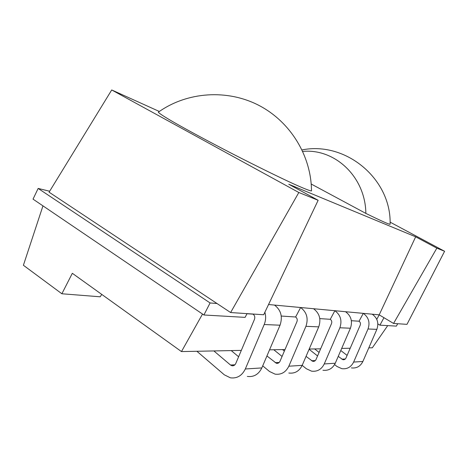 <?xml version="1.0" encoding="UTF-8"?>
<svg xmlns="http://www.w3.org/2000/svg" width="468" height="468" viewBox="0 0 468 468"><rect width="100%" height="100%" fill="white"/><g stroke="black" fill="none" stroke-linecap="round" stroke-linejoin="round"><path stroke-width="0.7" d="M377.863 323.926L379.917 325.166L383.959 317.696L393.553 323.446L406.99 324.347L444.6 251.281L436.843 248.151L393.553 323.446M379.917 325.166L396.396 326.12L397.695 323.727M376.775 319.346L379.203 314.847L383.959 317.696M298.824 192.5L230.625 312.542L263.677 314.753L318.146 200.286L298.824 192.5L111.717 89.961L49.076 192.178L217.035 303.533L210.091 302.948L203.908 314.987L245.097 317.374L247.034 313.642M213.876 350.936L230.513 365.028L231.9 365.736C233.608 366.005 234.889 365.28 235.743 363.548L254.457 319.375C255.177 317.205 254.715 315.467 253.065 314.157L246.981 313.753M351.386 367.906C356.575 368.503 360.401 366.362 362.881 361.471L376.863 329.361C378.992 323.049 377.448 317.994 372.23 314.198L379.203 314.847L415.66 236.814L288.762 184.246L318.146 200.286M347.098 355.399L340.774 350.514M247.32 376.418C253.785 377.249 258.623 374.418 261.834 367.924L280.039 325.207C282.842 316.801 281.005 310.091 274.523 305.083L334.866 310.711C340.593 314.976 342.26 320.662 339.873 327.775L324.254 363.94C321.487 369.439 317.257 371.849 311.559 371.165L306.376 368.761L302.176 365.379M238.616 356.762L231.233 350.59M338.235 356.388L342.921 359.687C344.284 359.886 345.296 359.336 345.951 358.049L360.231 325.12C360.775 323.505 360.383 322.206 359.061 321.224L363.285 313.361C368.626 317.269 370.206 322.481 368.012 328.981L353.638 362.062C351.088 367.099 347.162 369.305 341.851 368.685L337.007 366.491L334.585 364.59M319.082 352.422L314.648 348.935M322.914 370.235C328.466 370.896 332.584 368.562 335.269 363.238L350.427 328.226C352.737 321.346 351.105 315.836 345.519 311.706L372.23 314.198M264.876 312.238C266.07 316.403 265.842 320.504 264.198 324.529L245.32 368.983C241.991 375.734 237.001 378.676 230.35 377.805L224.33 374.827L196.893 351.275M268.55 304.528L274.523 305.083M359.061 321.224L351.369 320.709M266.935 355.955L276.442 363.308C278.021 363.548 279.197 362.893 279.975 361.343L296.934 321.686C297.589 319.738 297.151 318.176 295.624 316.994L281.25 316.04M295.624 316.994L300.62 307.517C306.786 312.203 308.558 318.474 305.932 326.319L288.838 366.204C285.813 372.265 281.233 374.915 275.09 374.148L269.515 371.487L262.718 365.853M317.561 355.955L309.096 349.28M306.043 356.376L312.753 361.331C314.215 361.548 315.303 360.951 316.017 359.541L331.519 323.563C332.116 321.797 331.701 320.375 330.285 319.305L334.866 310.711L345.519 311.706M284.368 351.064L282.508 349.573M330.285 319.305L319.796 318.609M288.832 373.025C294.811 373.756 299.263 371.2 302.188 365.35L318.731 326.869C321.264 319.299 319.533 313.25 313.531 308.722M282.064 356.446L273.786 349.748M210.091 302.948L38.154 188.44L49.649 191.236M203.908 314.987L33.029 199.134L38.154 188.44M311.483 190.423L311.489 190.944C309.904 190.891 303.948 188.534 293.617 183.871C278.951 177.144 256.873 166.31 233.626 154.393C210.395 142.43 188.487 130.66 174.33 122.563C164.455 116.848 159.067 113.326 158.324 112.185L158.664 111.946M302.761 151.416C334.772 148.327 365.432 176.688 365.865 213.408L311.208 184.029M390.101 224.061L390.101 224.312C388.885 224.359 380.806 220.72 365.865 213.408M436.843 248.151L415.66 236.814M390.078 222.13L444.6 251.281M111.717 89.961L159.336 111.478M42.962 205.867L23.4 265.268L61.875 293.764L72.329 273.3L181.467 351.579L241.312 350.392M61.875 293.764L100.181 296.8L101.767 294.413M269.545 349.83L285.024 349.526M309.196 349.046L320.639 348.818M341.693 348.403L350.204 348.233M368.807 347.864L372.329 347.794L387.72 325.617M181.467 351.579L202.521 314.051M217.035 303.533L230.625 312.542M353.638 362.062L362.881 361.471M368.012 328.981L376.863 329.361M341.804 359.167L345.314 358.979M245.32 368.983L261.834 367.924M264.198 324.529L280.039 325.207M230.513 365.028L234.918 364.794M311.559 360.758L315.327 360.559M339.873 327.775L350.427 328.226M324.254 363.94L335.269 363.238M288.838 366.204L302.188 365.35M305.932 326.319L318.731 326.869M275.155 362.677L279.221 362.46M342.921 359.687L344.278 359.611M231.9 365.736L233.608 365.643M312.753 361.331L314.215 361.255M276.442 363.308L278.015 363.226M311.489 190.944C311.325 156.16 290.774 122.054 259.079 105.481C227.372 88.961 187.153 91.629 158.324 112.185M390.101 224.312C391.581 179.373 346.15 141.061 302.053 149.906"/></g></svg>
